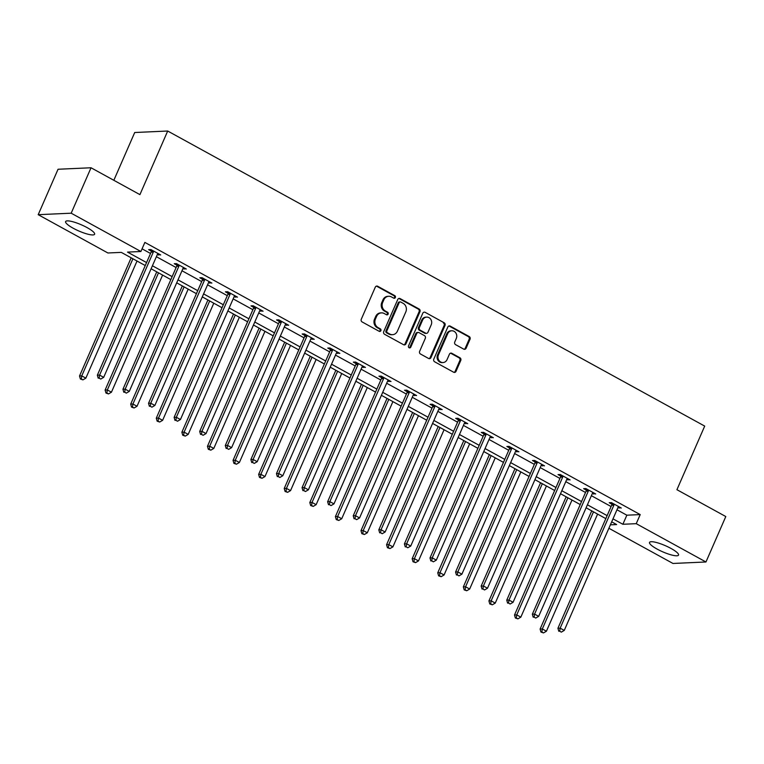 <?xml version="1.0" encoding="UTF-8"?>
<svg xmlns="http://www.w3.org/2000/svg" width="764" height="764" viewBox="0 0 764 764"><rect width="100%" height="100%" fill="white"/><g stroke="black" fill="none" stroke-linecap="round" stroke-linejoin="round"><path stroke-width="1.15" d="M395.37 297.53A1.394 1.251 87.4 0 0 394.797 295.658L377.683 286.261A1.996 1.786 87.4 0 0 375.296 287.159L361.276 319.257A1.996 1.786 87.4 0 0 362.107 321.93L379.211 331.328A1.394 1.251 87.4 0 0 380.883 330.697A1.394 1.251 87.4 0 0 380.3 328.835L378.084 327.613A6.37 5.72 87.4 0 1 375.43 319.075L376.595 316.401A6.37 5.72 87.4 0 1 381.465 312.868A6.37 5.72 87.4 0 1 384.244 313.526L386.46 314.739A1.394 1.251 87.4 0 0 388.131 314.109A1.394 1.251 87.4 0 0 387.549 312.247L385.333 311.024A6.37 5.72 87.4 0 1 382.678 302.487L383.843 299.813A6.37 5.72 87.4 0 1 388.704 296.279A6.37 5.72 87.4 0 1 391.493 296.938L393.699 298.151A1.394 1.251 87.4 0 0 395.37 297.53M393.861 298.227A1.394 1.251 87.4 0 0 393.899 295.697L376.795 286.299A1.996 1.786 87.4 0 0 376.375 286.137M379.364 331.404A1.394 1.251 87.4 0 0 379.412 328.873L377.196 327.651L378.084 327.613M386.613 314.816A1.394 1.251 87.4 0 0 386.651 312.285L384.445 311.072L385.333 311.024M657.078 549.068A15.824 3.342 23.6 0 1 649.534 542.411A15.824 3.342 23.6 0 1 670.993 548.437A15.824 3.342 23.6 0 1 678.537 555.084A15.824 3.342 23.6 0 1 657.078 549.068M73.163 228.216A15.824 3.342 23.6 0 1 65.618 221.57A15.824 3.342 23.6 0 1 87.067 227.596A15.824 3.342 23.6 0 1 94.621 234.242A15.824 3.342 23.6 0 1 73.163 228.216M463.719 349.119A1.996 1.786 87.4 0 0 466.107 348.222L470.041 339.216A1.996 1.786 87.4 0 0 469.211 336.552L450.216 326.113A1.996 1.786 87.4 0 0 447.828 327.011L433.799 359.118A1.996 1.786 87.4 0 0 434.63 361.783L453.635 372.221A1.996 1.786 87.4 0 0 456.022 371.323L460.768 360.446A1.996 1.786 87.4 0 0 459.938 357.772L451.81 353.302A1.996 1.786 87.4 0 0 449.423 354.209L447.064 359.605A5.329 4.785 87.4 0 1 442.996 362.556A5.329 4.785 87.4 0 1 438.45 354.868L447.685 333.734A5.329 4.785 87.4 0 1 451.753 330.774A5.329 4.785 87.4 0 1 456.299 338.462L454.761 341.986A1.996 1.786 87.4 0 0 455.592 344.659L463.719 349.119M145.255 265.547L121.285 252.378L107.905 252.979L38.2 214.684L58.045 169.255L91.031 167.765L139.917 194.629L167.698 131.026L704.704 426.102L676.923 489.695L725.8 516.55L705.955 561.979L672.969 563.46L608.889 528.258M91.031 167.765L71.186 213.194L140.901 251.499L127.521 252.101L146.564 262.558M616.968 509.769L626.843 515.194L640.213 514.592L144.864 242.408L140.901 251.499M640.213 514.592L636.24 523.674L705.955 561.979M419.971 311.702A1.996 1.786 87.4 0 0 419.14 309.038L400.145 298.6A1.996 1.786 87.4 0 0 397.757 299.498L383.729 331.605A1.996 1.786 87.4 0 0 384.559 334.269L403.564 344.707A1.996 1.786 87.4 0 0 405.951 343.81L419.971 311.702L419.083 311.75A1.996 1.786 87.4 0 0 418.252 309.076L399.257 298.638A1.996 1.786 87.4 0 0 398.837 298.476M425.185 312.352L444.18 322.79A1.996 1.786 87.4 0 1 445.011 325.464L430.982 357.562A1.996 1.786 87.4 0 1 428.594 358.469L420.467 353.999A1.996 1.786 87.4 0 1 419.637 351.325L425.319 338.309A1.996 1.786 87.4 0 0 424.488 335.644L419.102 332.674A1.996 1.786 87.4 0 0 416.705 333.572L410.784 347.133A1.394 1.251 87.4 0 1 409.724 347.906A1.394 1.251 87.4 0 1 408.53 345.891L422.788 313.25A1.996 1.786 87.4 0 1 425.185 312.352L444.18 322.79M167.698 131.026L134.712 132.516L113.836 180.294M142.066 248.825L150.527 253.476M156.391 256.694L176.121 267.534M181.975 270.752L201.706 281.591M207.569 284.819L227.29 295.649M233.154 298.877L252.884 309.716M258.738 312.934L278.468 323.774M284.332 326.992L304.053 337.831M309.917 341.05L329.637 351.889M335.501 355.107L355.231 365.946M361.095 369.174L380.816 380.014M386.679 383.232L406.4 394.071M412.264 397.29L431.994 408.129M437.858 411.347L457.579 422.186M463.442 425.405L483.163 436.244M489.027 439.472L508.757 450.311M514.621 453.529L534.342 464.369M540.205 467.587L559.926 478.426M565.79 481.645L585.52 492.484M591.384 495.702L611.104 506.542M157.374 254.45L160.707 254.956L150.871 249.551L148.636 249.656L151.291 251.108M182.959 268.508L186.301 269.023L176.455 263.609L174.23 263.714L176.885 265.175M208.543 282.575L211.886 283.081L202.04 277.676L199.815 277.771L202.47 279.232M234.137 296.633L237.47 297.139L227.634 291.733L225.399 291.829L228.054 293.29M259.722 310.69L263.064 311.196L253.218 305.791L250.993 305.887L253.648 307.348M285.306 324.748L288.649 325.254L278.803 319.849L276.578 319.954L279.232 321.405M310.9 338.805L314.233 339.321L304.397 333.906L302.162 334.011L304.817 335.472M336.485 352.863L339.818 353.379L329.981 347.973L327.756 348.069L330.411 349.53M362.069 366.93L365.412 367.436L355.566 362.031L353.34 362.126L355.995 363.588M387.663 380.988L390.996 381.494L381.16 376.089L378.925 376.184L381.58 377.645M413.248 395.045L416.581 395.551L406.744 390.146L404.519 390.251L407.174 391.703M438.832 409.103L442.175 409.619L432.328 404.204L430.103 404.309L432.758 405.77M464.426 423.161L467.759 423.676L457.922 418.261L455.688 418.366L458.343 419.828M490.01 437.228L493.343 437.734L483.507 432.328L481.272 432.424L483.927 433.885M515.595 451.285L518.937 451.791L509.091 446.386L506.866 446.482L509.521 447.943M541.189 465.343L544.522 465.849L534.676 460.444L532.451 460.549L535.106 462M566.773 479.4L570.106 479.907L560.27 474.501L558.035 474.606L560.69 476.067M592.358 493.458L595.7 493.974L585.854 488.559L583.629 488.664L586.284 490.125M617.942 507.525L621.285 508.031L611.439 502.626L609.214 502.722L611.869 504.183M38.2 214.684L71.186 213.194M610.379 524.839L616.634 524.562L611.687 521.841M605.823 518.622L586.103 507.783M580.239 504.565L560.518 493.725M554.654 490.507L534.924 479.668M529.06 476.44L509.34 465.601M503.476 462.382L483.755 451.543M477.892 448.325L458.161 437.486M452.307 434.267L432.577 423.428M426.713 420.21L406.992 409.37M401.129 406.142L381.398 395.313M375.544 392.085L355.814 381.246M349.95 378.027L330.229 367.188M324.366 363.97L304.645 353.13M298.781 349.912L279.051 339.073M273.187 335.845L253.467 325.015M247.603 321.787L227.882 310.948M222.018 307.73L202.288 296.89M196.424 293.672L176.704 282.833M170.84 279.614L151.119 268.775M612.995 518.851L622.87 524.276L636.24 523.674M152.428 265.776L172.148 276.616M178.012 279.844L197.733 290.683M203.596 293.901L223.327 304.74M229.181 307.959L248.911 318.798M254.775 322.016L274.496 332.856M280.359 336.074L300.09 346.913M305.944 350.141L325.674 360.971M331.538 364.199L351.259 375.038M357.122 378.256L376.843 389.096M382.707 392.314L402.437 403.153M408.301 406.372L428.021 417.211M433.885 420.439L453.606 431.268M459.47 434.496L479.2 445.336M485.064 448.554L504.784 459.393M510.648 462.612L530.369 473.451M536.232 476.669L555.963 487.508M561.826 490.736L581.547 501.566M587.411 504.794L607.132 515.633M626.843 515.194L622.87 524.276M158.482 255.061L158.95 253.992M184.067 269.119L184.535 268.049M209.661 283.177L210.119 282.107M235.245 297.234L235.713 296.174M260.83 311.301L261.298 310.232M286.414 325.359L286.882 324.289M312.008 339.417L312.476 338.347M337.592 353.474L338.06 352.405M363.177 367.532L363.645 366.472M388.771 381.599L389.239 380.529M414.355 395.656L414.823 394.587M439.94 409.714L440.408 408.644M465.534 423.772L466.002 422.702M491.118 437.829L491.586 436.769M516.703 451.896L517.171 450.827M542.297 465.954L542.755 464.884M567.881 480.012L568.349 478.942M593.466 494.069L593.934 493M619.06 508.127L619.518 507.057M388.704 296.279L387.816 296.317A6.37 5.72 87.4 0 0 382.955 299.851L383.843 299.813M384.445 311.072A6.37 5.72 87.4 0 1 381.78 302.534L382.955 299.851M381.465 312.868L380.567 312.906A6.37 5.72 87.4 0 0 375.707 316.439L376.595 316.401M377.196 327.651A6.37 5.72 87.4 0 1 374.532 319.113L375.707 316.439M403.984 344.87A1.996 1.786 87.4 0 0 405.054 343.848L419.083 311.75M400.823 302.067A1.394 1.251 87.4 0 0 399.152 302.697L386.842 330.879A1.394 1.251 87.4 0 0 387.424 332.751L389.755 334.03A6.37 5.72 87.4 0 0 392.543 334.689A6.37 5.72 87.4 0 0 397.404 331.156L405.818 311.893A6.37 5.72 87.4 0 0 403.163 303.356L400.823 302.067M400.221 301.923L399.324 301.961A1.394 1.251 87.4 0 0 398.264 302.735L399.152 302.697M392.543 334.689L391.646 334.727A6.37 5.72 87.4 0 1 388.866 334.069L386.536 332.789A1.394 1.251 87.4 0 1 385.954 330.917L398.264 302.735M429.015 358.631A1.996 1.786 87.4 0 0 430.094 357.609L444.123 325.502A1.996 1.786 87.4 0 0 443.292 322.838M418.233 332.474L417.335 332.512A1.996 1.786 87.4 0 0 415.817 333.62L409.896 347.171L410.784 347.133M409.275 347.83A1.394 1.251 87.4 0 0 409.896 347.171M431.221 324.796A5.329 4.785 87.4 0 0 426.675 317.108A5.329 4.785 87.4 0 0 422.607 320.068L419.36 327.517A1.996 1.786 87.4 0 0 420.19 330.182L425.586 333.142A1.996 1.786 87.4 0 0 427.974 332.244L431.221 324.796M426.675 317.108L425.787 317.156A5.329 4.785 87.4 0 0 421.718 320.106L422.607 320.068M426.455 333.352L425.558 333.391A1.996 1.786 87.4 0 1 424.688 333.18L419.293 330.22A1.996 1.786 87.4 0 1 418.462 327.555L421.718 320.106M451.753 330.774L450.865 330.822A5.329 4.785 87.4 0 0 446.797 333.772L447.685 333.734M442.996 362.556L442.108 362.594A5.329 4.785 87.4 0 1 437.562 354.907L446.797 333.772M454.055 372.383A1.996 1.786 87.4 0 0 455.124 371.361L459.88 360.484A1.996 1.786 87.4 0 0 459.049 357.81L450.922 353.35A1.996 1.786 87.4 0 0 450.502 353.188M464.14 349.291A1.996 1.786 87.4 0 0 465.219 348.269L469.153 339.254A1.996 1.786 87.4 0 0 468.322 336.59L449.327 326.152A1.996 1.786 87.4 0 0 448.907 325.989M131.16 257.802L79.523 375.993L81.748 375.888L85.855 378.142L137.023 261.03M132.917 258.776L81.748 375.888L81.28 378.963L80.392 379.001L82.923 379.861L81.28 378.963M85.855 378.142L82.923 379.861M80.392 379.001L79.523 375.993M153.325 252.072L151.1 252.177L97.353 375.191L99.587 375.086L153.325 252.072A2.025 1.824 87.4 0 0 153.507 251.327L153.526 251.012M99.11 378.151L100.752 379.059L99.11 378.151L99.587 375.086L103.684 377.34L157.422 254.326A2.025 1.824 87.4 0 1 157.842 253.715L158.052 253.505M151.1 252.177A2.025 1.824 87.4 0 0 151.272 251.432L151.377 249.828M97.353 375.191L98.222 378.199M100.752 379.059L103.684 377.34M156.744 271.869L105.107 390.051L107.342 389.946L111.439 392.199L162.608 275.088M158.511 272.834L107.342 389.946L106.865 393.021L105.976 393.059L108.507 393.918L106.865 393.021M111.439 392.199L108.507 393.918M105.976 393.059L105.107 390.051M182.329 285.927L130.701 404.108L132.926 404.013L137.023 406.267L188.192 289.145M184.095 286.892L132.926 404.013L132.458 407.078L131.561 407.116L134.101 407.976L132.458 407.078M137.023 406.267L134.101 407.976M131.561 407.116L130.701 404.108M178.91 266.13L176.685 266.235L122.947 389.248L125.172 389.143L178.91 266.13A2.025 1.824 87.4 0 0 179.091 265.394L179.11 265.07M124.704 392.218L126.337 393.116L124.704 392.218L125.172 389.143L129.269 391.397L183.016 268.384A2.025 1.824 87.4 0 1 183.427 267.772L183.647 267.562M176.685 266.235A2.025 1.824 87.4 0 0 176.866 265.49L176.962 263.886M122.947 389.248L123.806 392.257M126.337 393.116L129.269 391.397M204.504 280.197L202.269 280.292L148.531 403.306L150.756 403.201L204.504 280.197A2.025 1.824 87.4 0 0 204.676 279.452L204.695 279.127M150.288 406.276L151.931 407.174L150.288 406.276L150.756 403.201L154.863 405.455L208.601 282.451A2.025 1.824 87.4 0 1 209.021 281.83L209.231 281.62M202.269 280.292A2.025 1.824 87.4 0 0 202.45 279.548L202.546 277.953M148.531 403.306L149.4 406.314M151.931 407.174L154.863 405.455M207.923 299.985L156.286 418.166L158.511 418.07L162.617 420.324L213.786 303.203M209.68 300.949L158.511 418.07L158.043 421.136L157.155 421.174L159.686 422.034L158.043 421.136M162.617 420.324L159.686 422.034M157.155 421.174L156.286 418.166M233.507 314.042L181.87 432.233L184.105 432.128L188.202 434.382L239.371 317.261M235.264 315.016L184.105 432.128L183.627 435.193L182.739 435.241L185.27 436.101L183.627 435.193M188.202 434.382L185.27 436.101M182.739 435.241L181.87 432.233M259.091 328.1L207.464 446.291L209.689 446.186L213.786 448.439L264.955 331.328M260.858 329.074L209.689 446.186L209.221 449.251L208.324 449.299L210.854 450.158L209.221 449.251M213.786 448.439L210.854 450.158M208.324 449.299L207.464 446.291M230.088 294.255L227.863 294.35L174.116 417.364L176.35 417.268L230.088 294.255A2.025 1.824 87.4 0 0 230.27 293.51L230.289 293.185M175.873 420.334L177.515 421.231L175.873 420.334L176.35 417.268L180.447 419.522L234.185 296.508A2.025 1.824 87.4 0 1 234.605 295.897L234.815 295.678M227.863 294.35A2.025 1.824 87.4 0 0 228.035 293.605L228.14 292.01M174.116 417.364L174.985 420.372M177.515 421.231L180.447 419.522M255.673 308.312L253.447 308.417L199.7 431.421L201.935 431.326L255.673 308.312A2.025 1.824 87.4 0 0 255.854 307.567L255.873 307.252M201.467 434.391L203.1 435.289L201.467 434.391L201.935 431.326L206.032 433.58L259.779 310.566A2.025 1.824 87.4 0 1 260.19 309.955L260.409 309.735M253.447 308.417A2.025 1.824 87.4 0 0 253.629 307.672L253.724 306.068M199.7 431.421L200.569 434.429M203.1 435.289L206.032 433.58M281.267 322.37L279.032 322.475L225.294 445.488L227.519 445.383L281.267 322.37A2.025 1.824 87.4 0 0 281.438 321.625L281.458 321.31M227.051 448.449L228.694 449.356L227.051 448.449L227.519 445.383L231.626 447.637L285.364 324.624A2.025 1.824 87.4 0 1 285.784 324.012L285.994 323.802M279.032 322.475A2.025 1.824 87.4 0 0 279.213 321.73L279.309 320.126M225.294 445.488L226.163 448.497M228.694 449.356L231.626 447.637M284.685 342.167L233.049 460.348L235.274 460.243L239.38 462.497L290.54 345.385M286.443 343.132L235.274 460.243L234.806 463.318L233.918 463.356L236.448 464.216L234.806 463.318M239.38 462.497L236.448 464.216M233.918 463.356L233.049 460.348M306.851 336.427L304.626 336.532L250.878 459.546L253.104 459.441L306.851 336.427A2.025 1.824 87.4 0 0 307.032 335.692L307.052 335.367M252.636 462.516L254.278 463.414L252.636 462.516L253.104 459.441L257.21 461.695L310.948 338.681A2.025 1.824 87.4 0 1 311.368 338.07L311.578 337.86M304.626 336.532A2.025 1.824 87.4 0 0 304.798 335.788L304.903 334.183M250.878 459.546L251.748 462.554M254.278 463.414L257.21 461.695M310.27 356.225L258.633 474.406L260.868 474.31L264.965 476.564L316.134 359.443M312.027 357.189L260.868 474.31L260.39 477.376L259.502 477.414L262.033 478.274L260.39 477.376M264.965 476.564L262.033 478.274M259.502 477.414L258.633 474.406M332.435 350.495L330.21 350.59L276.463 473.604L278.698 473.499L332.435 350.495A2.025 1.824 87.4 0 0 332.617 349.75L332.636 349.425M278.23 476.574L279.863 477.471L278.23 476.574L278.698 473.499L282.795 475.752L336.542 352.748A2.025 1.824 87.4 0 1 336.953 352.128L337.163 351.917M330.21 350.59A2.025 1.824 87.4 0 0 330.392 349.845L330.487 348.25M276.463 473.604L277.332 476.612M279.863 477.471L282.795 475.752M335.854 370.282L284.227 488.463L286.452 488.368L290.549 490.622L341.718 373.5M337.621 371.247L286.452 488.368L285.984 491.433L285.087 491.472L287.617 492.331L285.984 491.433M290.549 490.622L287.617 492.331M285.087 491.472L284.227 488.463M358.029 364.552L355.795 364.648L302.057 487.661L304.282 487.566L358.029 364.552A2.025 1.824 87.4 0 0 358.201 363.807L358.221 363.483M303.814 490.631L305.457 491.529L303.814 490.631L304.282 487.566L308.389 489.819L362.126 366.806A2.025 1.824 87.4 0 1 362.537 366.195L362.757 365.975M355.795 364.648A2.025 1.824 87.4 0 0 355.976 363.903L356.072 362.308M302.057 487.661L302.926 490.669M305.457 491.529L308.389 489.819M361.448 384.34L309.812 502.531L312.037 502.425L316.143 504.679L367.303 387.558M363.206 385.314L312.037 502.425L311.569 505.491L310.681 505.529L313.211 506.398L311.569 505.491M316.143 504.679L313.211 506.398M310.681 505.529L309.812 502.531M383.614 378.61L381.389 378.715L327.641 501.719L329.867 501.623L383.614 378.61A2.025 1.824 87.4 0 0 383.795 377.865L383.814 377.55M329.399 504.689L331.041 505.587L329.399 504.689L329.867 501.623L333.973 503.877L387.711 380.864A2.025 1.824 87.4 0 1 388.131 380.252L388.341 380.033M381.389 378.715A2.025 1.824 87.4 0 0 381.561 377.97L381.656 376.365M327.641 501.719L328.51 504.727M331.041 505.587L333.973 503.877M387.033 398.397L335.396 516.588L337.631 516.483L341.728 518.737L392.897 401.625M388.79 399.371L337.631 516.483L337.153 519.549L336.265 519.596L338.796 520.456L337.153 519.549M341.728 518.737L338.796 520.456M336.265 519.596L335.396 516.588M409.198 392.667L406.973 392.772L353.226 515.786L355.461 515.681L409.198 392.667A2.025 1.824 87.4 0 0 409.38 391.922L409.399 391.607M354.983 518.746L356.626 519.654L354.983 518.746L355.461 515.681L359.558 517.935L413.305 394.921A2.025 1.824 87.4 0 1 413.716 394.31L413.926 394.1M406.973 392.772A2.025 1.824 87.4 0 0 407.145 392.027L407.25 390.423M353.226 515.786L354.095 518.785M356.626 519.654L359.558 517.935M412.617 412.464L360.99 530.646L363.215 530.541L367.312 532.794L418.481 415.683M414.384 413.429L363.215 530.541L362.747 533.616L361.849 533.654L364.38 534.514L362.747 533.616M367.312 532.794L364.38 534.514M361.849 533.654L360.99 530.646M434.792 406.725L432.558 406.83L378.82 529.844L381.045 529.739L434.792 406.725A2.025 1.824 87.4 0 0 434.964 405.99L434.983 405.665M380.577 532.804L382.22 533.711L380.577 532.804L381.045 529.739L385.142 531.992L438.889 408.979A2.025 1.824 87.4 0 1 439.3 408.368L439.52 408.157M432.558 406.83A2.025 1.824 87.4 0 0 432.739 406.085L432.835 404.481M378.82 529.844L379.679 532.852M382.22 533.711L385.142 531.992M438.202 426.522L386.574 544.703L388.8 544.608L392.906 546.862L444.065 429.74M439.968 427.487L388.8 544.608L388.332 547.673L387.443 547.712L389.974 548.571L388.332 547.673M392.906 546.862L389.974 548.571M387.443 547.712L386.574 544.703M460.377 420.792L458.142 420.888L404.404 543.901L406.629 543.796L460.377 420.792A2.025 1.824 87.4 0 0 460.558 420.047L460.577 419.722M406.161 546.871L407.804 547.769L406.161 546.871L406.629 543.796L410.736 546.05L464.474 423.036A2.025 1.824 87.4 0 1 464.894 422.425L465.104 422.215M458.142 420.888A2.025 1.824 87.4 0 0 458.324 420.143L458.419 418.548M404.404 543.901L405.273 546.909M407.804 547.769L410.736 546.05M463.796 440.58L412.159 558.761L414.394 558.665L418.491 560.919L469.659 443.798M465.553 441.544L414.394 558.665L413.916 561.731L413.028 561.769L415.559 562.629L413.916 561.731M418.491 560.919L415.559 562.629M413.028 561.769L412.159 558.761M485.961 434.85L483.736 434.945L429.989 557.959L432.223 557.863L485.961 434.85A2.025 1.824 87.4 0 0 486.143 434.105L486.162 433.78M431.746 560.929L433.389 561.826L431.746 560.929L432.223 557.863L436.32 560.117L490.068 437.103A2.025 1.824 87.4 0 1 490.478 436.483L490.689 436.273M483.736 434.945A2.025 1.824 87.4 0 0 483.908 434.2L484.013 432.605M429.989 557.959L430.858 560.967M433.389 561.826L436.32 560.117M489.38 454.637L437.743 572.819L439.978 572.723L444.075 574.977L495.244 457.856M491.147 455.611L439.978 572.723L439.51 575.789L438.612 575.827L441.143 576.696L439.51 575.789M444.075 574.977L441.143 576.696M438.612 575.827L437.743 572.819M511.555 448.907L509.321 449.003L455.583 572.016L457.808 571.921L511.555 448.907A2.025 1.824 87.4 0 0 511.727 448.162L511.746 447.847M457.34 574.986L458.983 575.884L457.34 574.986L457.808 571.921L461.905 574.175L515.652 451.161A2.025 1.824 87.4 0 1 516.063 450.55L516.283 450.33M509.321 449.003A2.025 1.824 87.4 0 0 509.502 448.267L509.598 446.663M455.583 572.016L456.442 575.025M458.983 575.884L461.905 574.175M514.965 468.695L463.337 586.886L465.562 586.781L469.669 589.034L520.828 471.923M516.731 469.669L465.562 586.781L465.095 589.846L464.206 589.894L466.737 590.753L465.095 589.846M469.669 589.034L466.737 590.753M464.206 589.894L463.337 586.886M537.14 462.965L534.905 463.07L481.167 586.084L483.392 585.978L537.14 462.965A2.025 1.824 87.4 0 0 537.312 462.22L537.34 461.905M482.924 589.044L484.567 589.951L482.924 589.044L483.392 585.978L487.499 588.232L541.237 465.219A2.025 1.824 87.4 0 1 541.657 464.607L541.867 464.397M534.905 463.07A2.025 1.824 87.4 0 0 535.086 462.325L535.182 460.721M481.167 586.084L482.036 589.082M484.567 589.951L487.499 588.232M540.559 482.762L488.922 600.943L491.147 600.838L495.253 603.092L546.422 485.98M542.316 483.727L491.147 600.838L490.679 603.913L489.791 603.952L492.322 604.811L490.679 603.913M495.253 603.092L492.322 604.811M489.791 603.952L488.922 600.943M562.724 477.022L560.499 477.128L506.752 600.141L508.986 600.036L562.724 477.022A2.025 1.824 87.4 0 0 562.906 476.278L562.925 475.962M508.509 603.102L510.151 604.009L508.509 603.102L508.986 600.036L513.083 602.29L566.831 479.276A2.025 1.824 87.4 0 1 567.241 478.665L567.451 478.455M560.499 477.128A2.025 1.824 87.4 0 0 560.671 476.383L560.776 474.778M506.752 600.141L507.621 603.149M510.151 604.009L513.083 602.29M566.143 496.82L514.506 615.001L516.741 614.905L520.838 617.15L572.007 500.038M567.91 497.784L516.741 614.905L516.273 617.971L515.375 618.009L517.906 618.869L516.273 617.971M520.838 617.15L517.906 618.869M515.375 618.009L514.506 615.001M588.309 491.09L586.084 491.185L532.346 614.199L534.571 614.094L588.309 491.09A2.025 1.824 87.4 0 0 588.49 490.345L588.509 490.02M534.103 617.169L535.736 618.066L534.103 617.169L534.571 614.094L538.668 616.347L592.415 493.334A2.025 1.824 87.4 0 1 592.826 492.723L593.045 492.513M586.084 491.185A2.025 1.824 87.4 0 0 586.265 490.44L586.36 488.836M532.346 614.199L533.205 617.207M535.736 618.066L538.668 616.347M591.728 510.877L540.1 629.058L542.325 628.963L546.422 631.217L597.591 514.096M593.494 511.842L542.325 628.963L541.857 632.029L540.96 632.067L543.5 632.926L541.857 632.029M546.422 631.217L543.5 632.926M540.96 632.067L540.1 629.058M613.903 505.147L611.668 505.243L557.93 628.256L560.155 628.161L613.903 505.147A2.025 1.824 87.4 0 0 614.075 504.402L614.094 504.078M559.687 631.226L561.33 632.124L559.687 631.226L560.155 628.161L564.262 630.405L618 507.401A2.025 1.824 87.4 0 1 618.42 506.78L618.63 506.57M611.668 505.243A2.025 1.824 87.4 0 0 611.849 504.498L611.945 502.903M557.93 628.256L558.799 631.265M561.33 632.124L564.262 630.405M393.899 295.697L394.797 295.658M379.412 328.873L380.3 328.835M386.651 312.285L387.549 312.247M381.78 302.534L382.678 302.487M374.532 319.113L375.43 319.075M376.795 286.299L377.683 286.261M405.054 343.848L405.951 343.81M399.257 298.638L400.145 298.6M418.252 309.076L419.14 309.038M385.954 330.917L386.842 330.879M386.536 332.789L387.424 332.751M388.866 334.069L389.755 334.03M444.123 325.502L445.011 325.464M430.094 357.609L430.982 357.562M415.817 333.62L416.705 333.572M418.462 327.555L419.36 327.517M419.293 330.22L420.19 330.182M424.688 333.18L425.586 333.142M437.562 354.907L438.45 354.868M450.922 353.35L451.81 353.302M459.049 357.81L459.938 357.772M459.88 360.484L460.768 360.446M455.124 371.361L456.022 371.323M449.327 326.152L450.216 326.113M468.322 336.59L469.211 336.552M469.153 339.254L470.041 339.216M465.219 348.269L466.107 348.222M153.507 251.327L151.272 251.432M179.091 265.394L176.866 265.49M204.676 279.452L202.45 279.548M230.27 293.51L228.035 293.605M255.854 307.567L253.629 307.672M281.438 321.625L279.213 321.73M307.032 335.692L304.798 335.788M332.617 349.75L330.392 349.845M358.201 363.807L355.976 363.903M383.795 377.865L381.561 377.97M409.38 391.922L407.145 392.027M434.964 405.99L432.739 406.085M460.558 420.047L458.324 420.143M486.143 434.105L483.908 434.2M511.727 448.162L509.502 448.267M537.312 462.22L535.086 462.325M562.906 476.278L560.671 476.383M588.49 490.345L586.265 490.44M614.075 504.402L611.849 504.498"/></g></svg>
